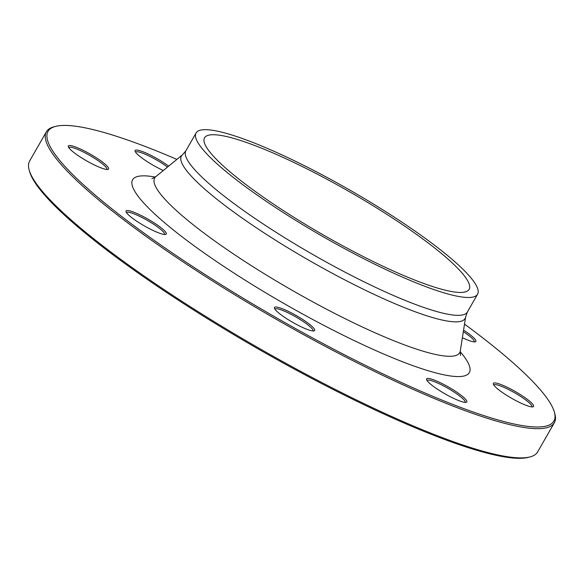 <?xml version="1.0" encoding="UTF-8"?>
<svg xmlns="http://www.w3.org/2000/svg" width="584" height="584" viewBox="0 0 584 584"><rect width="100%" height="100%" fill="white"/><g stroke="black" fill="none" stroke-linecap="round" stroke-linejoin="round"><path stroke-width="0.88" d="M554.34 411.976L554.8 413.589A292.701 48.472 -150.2 0 1 554.362 422.714A292.701 48.472 -150.2 0 1 334.45 351.181A292.701 48.472 -150.2 0 1 61.816 165.287A292.701 48.472 -150.2 0 1 46.377 131.787A292.701 48.472 -150.2 0 1 54.027 126.794L55.655 126.378A291.482 48.275 29.8 0 0 63.408 164.71A291.482 48.275 29.8 0 0 355.999 360.656A291.482 48.275 29.8 0 0 554.34 411.976A291.482 48.275 29.8 0 0 464.514 324.113M46.377 131.787L29.638 161.016A292.701 48.472 29.8 0 0 29.2 170.141A292.701 48.472 29.8 0 0 45.078 194.508A292.701 48.472 29.8 0 0 296.285 369.008A292.701 48.472 29.8 0 0 529.973 456.936A292.701 48.472 29.8 0 0 537.623 451.943L554.362 422.714M212.583 155.271A152.446 25.251 -150.2 0 1 204.539 137.824A152.446 25.251 -150.2 0 1 349.378 191.676A152.446 25.251 -150.2 0 1 469.12 289.35A152.446 25.251 -150.2 0 1 354.576 252.091A152.446 25.251 -150.2 0 1 212.583 155.271M529.973 456.936L528.345 457.352A291.482 48.275 -150.2 0 1 259.041 349.407A291.482 48.275 -150.2 0 1 29.66 171.754L29.2 170.141M163.316 170.513A23.17 3.84 -150.2 0 1 146.942 161.454A23.17 3.84 -150.2 0 1 135.094 151.227A23.17 3.84 -150.2 0 1 146.285 153.132A23.17 3.84 -150.2 0 1 168.659 166.141M95.615 165.564A23.17 3.84 -150.2 0 1 68.306 146.701A23.17 3.84 -150.2 0 1 90.359 154.169A23.17 3.84 -150.2 0 1 107.952 169.411A23.17 3.84 -150.2 0 1 95.615 165.564M164.578 234.491A23.17 3.84 -150.2 0 1 142.657 224.92A23.17 3.84 -150.2 0 1 126.013 211.722A23.17 3.84 -150.2 0 1 148.066 219.19A23.17 3.84 -150.2 0 1 165.659 234.425A23.17 3.84 -150.2 0 1 164.578 234.491A21.951 3.635 29.8 0 0 164.608 234.469A21.951 3.635 29.8 0 0 150.453 222.234A21.951 3.635 29.8 0 0 128.108 212.218A21.951 3.635 29.8 0 0 126.509 212.649A21.951 3.635 29.8 0 0 126.502 212.671M313.433 327.85A23.17 3.84 -150.2 0 1 314.053 330.902A23.17 3.84 -150.2 0 1 292.642 322.317A23.17 3.84 -150.2 0 1 274.407 308.199A23.17 3.84 -150.2 0 1 290.175 312.279A23.17 3.84 -150.2 0 1 313.433 327.85M454.987 390.966A23.17 3.84 -150.2 0 1 466.2 402.318A23.17 3.84 -150.2 0 1 444.789 393.733A23.17 3.84 -150.2 0 1 426.554 379.607A23.17 3.84 -150.2 0 1 454.987 390.966M506.321 386.849A23.17 3.84 -150.2 0 1 527.038 399.142A23.17 3.84 -150.2 0 1 532.98 406.836A23.17 3.84 -150.2 0 1 511.569 398.251A23.17 3.84 -150.2 0 1 493.334 384.133A23.17 3.84 -150.2 0 1 506.321 386.849M463.565 330.142A23.17 3.84 -150.2 0 1 475.274 341.815A23.17 3.84 -150.2 0 1 462.375 337.705M176.894 159.388A291.482 48.275 29.8 0 0 55.655 126.378M204.634 151.541A162.206 26.864 -150.2 0 1 196.078 132.977A162.206 26.864 -150.2 0 1 350.181 190.274A162.206 26.864 -150.2 0 1 477.581 294.197A162.206 26.864 -150.2 0 1 355.714 254.558A162.206 26.864 -150.2 0 1 204.634 151.541M474.215 341.881A21.951 3.635 29.8 0 0 474.223 341.859A21.951 3.635 29.8 0 0 463.324 331.668M531.922 406.902A21.951 3.635 29.8 0 0 531.929 406.873A21.951 3.635 29.8 0 0 506.094 388.324A21.951 3.635 29.8 0 0 493.83 385.053A21.951 3.635 29.8 0 0 493.823 385.082M465.134 402.376A21.951 3.635 29.8 0 0 465.149 402.354A21.951 3.635 29.8 0 0 453.951 391.981A21.951 3.635 29.8 0 0 427.05 380.534A21.951 3.635 29.8 0 0 427.035 380.556M312.988 330.967A21.951 3.635 29.8 0 0 313.002 330.945A21.951 3.635 29.8 0 0 311.841 328.427A21.951 3.635 29.8 0 0 291.394 314.491A21.951 3.635 29.8 0 0 274.903 309.126A21.951 3.635 29.8 0 0 274.889 309.148M106.887 169.47A21.951 3.635 29.8 0 0 106.901 169.448A21.951 3.635 29.8 0 0 81.066 150.891A21.951 3.635 29.8 0 0 68.802 147.628A21.951 3.635 29.8 0 0 68.795 147.65M167.506 167.082A21.951 3.635 29.8 0 0 162.491 163.593A21.951 3.635 29.8 0 0 135.583 152.154A21.951 3.635 29.8 0 0 135.576 152.176M460.192 351.685A194.019 32.135 -150.2 0 1 359.452 343.085A194.019 32.135 -150.2 0 1 142.839 201.991A194.019 32.135 -150.2 0 1 155.293 177.069M196.078 132.977L185.858 150.825A162.206 26.864 29.8 0 0 194.414 169.389A162.206 26.864 29.8 0 0 345.494 272.399A162.206 26.864 29.8 0 0 467.361 312.046L465.652 316.886A163.447 27.068 -150.2 0 1 346.721 280.882A163.447 27.068 -150.2 0 1 190.041 174.777A163.447 27.068 -150.2 0 1 182.544 154.753L155.877 176.616A175.748 29.105 29.8 0 0 163.936 198.144A175.748 29.105 29.8 0 0 332.406 312.243A175.748 29.105 29.8 0 0 460.287 350.955L460.484 355.452M465.652 316.886L460.287 350.955M477.581 294.197L467.361 312.046M185.858 150.825L182.544 154.753M151.898 178.719L155.877 176.616"/></g></svg>
